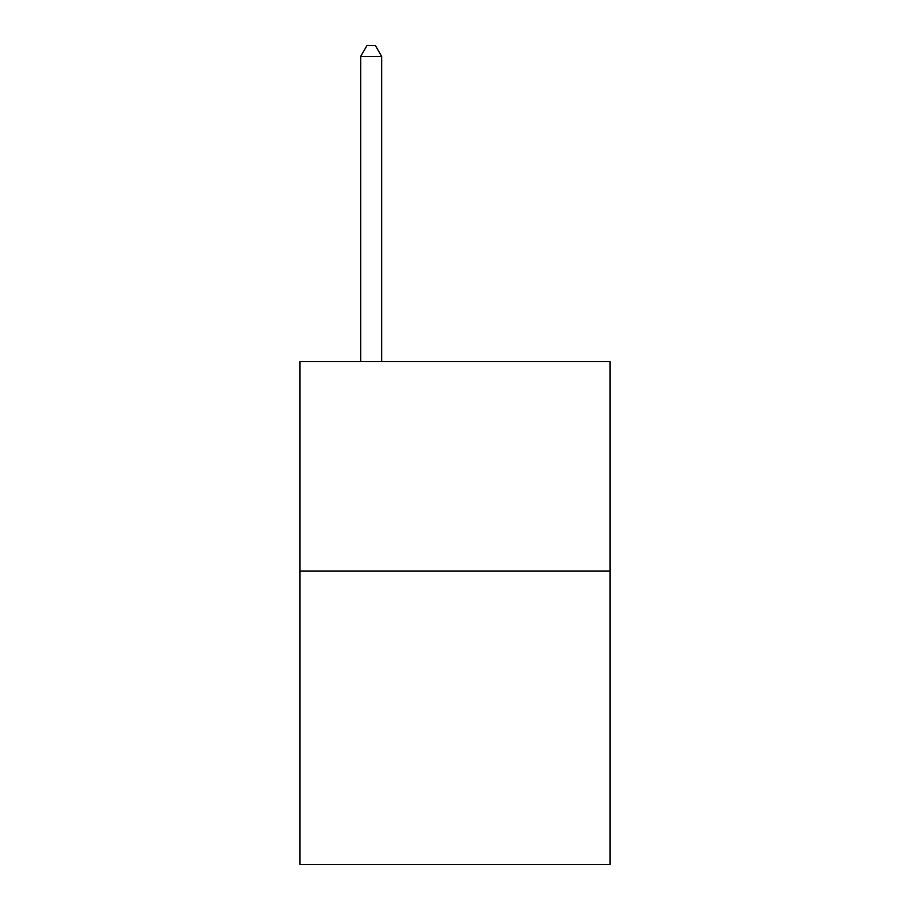 <?xml version="1.0" encoding="UTF-8"?>
<svg xmlns="http://www.w3.org/2000/svg" width="910" height="910" viewBox="0 0 910 910"><rect width="100%" height="100%" fill="white"/><g stroke="black" fill="none" stroke-linecap="round" stroke-linejoin="round"><path stroke-width="1.36" d="M610.087 571.105L610.087 864.5L299.913 864.5L299.913 361.532L610.087 361.532L610.087 571.105L299.913 571.105M381.654 361.532L381.654 56.397L360.69 56.397L360.69 361.532M360.69 56.397L366.98 45.5L375.364 45.5L381.654 56.397"/></g></svg>
